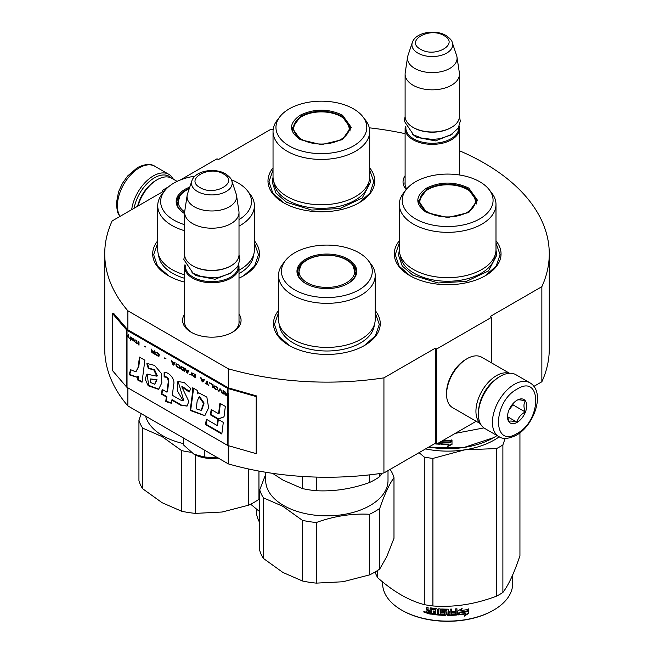 <?xml version="1.0" encoding="UTF-8"?>
<svg xmlns="http://www.w3.org/2000/svg" width="654" height="654" viewBox="0 0 654 654"><rect width="100%" height="100%" fill="white"/><g stroke="black" fill="none" stroke-linecap="round" stroke-linejoin="round"><path stroke-width="0.98" d="M127.857 387.838L127.857 405.905A222.27 128.331 180 0 1 104.73 348.909L104.73 253.801A222.27 128.331 180 0 0 127.857 310.805L228.279 368.782A222.27 128.331 180 0 0 383.931 377.849L435.302 348.19L436.676 348.983L491.579 317.288L490.206 316.495L541.855 286.673L541.855 381.772L533.901 386.367M180.406 179.94L217.046 158.783L218.42 159.576L270.069 129.762A222.27 128.331 180 0 1 273.192 129.296M369.281 127.824A222.27 128.331 180 0 1 405.104 133.661M459.46 150.755A222.27 128.331 180 0 1 549.27 253.801A222.27 128.331 180 0 1 541.855 286.673M104.73 253.801A222.27 128.331 180 0 1 112.145 220.938L163.516 191.279L162.143 190.486L168.593 186.766M239.012 314.075A29.234 16.881 180 0 1 232.505 332.232L232.505 332.232A29.234 16.881 180 0 1 191.164 332.232A29.234 16.881 180 0 1 184.657 314.075M406.216 189.57A29.234 16.881 180 0 1 405.104 175.705M399.324 240.803A53.383 30.82 -0 0 0 409.911 275.677A53.383 30.82 -0 0 0 485.407 275.677A53.383 30.82 -0 0 0 495.994 240.803M273.037 167.89A53.383 30.82 -0 0 0 283.623 202.765A53.383 30.82 -0 0 0 359.12 202.765A53.383 30.82 -0 0 0 369.706 167.89M157.728 240.803A53.383 30.82 -0 0 0 168.323 275.677A53.383 30.82 -0 0 0 184.657 282.119M239.012 278.138A53.383 30.82 -0 0 0 243.819 275.677A53.383 30.82 -0 0 0 254.406 240.803M278.522 310.544A53.383 30.82 -0 0 0 289.117 345.418A53.383 30.82 -0 0 0 364.613 345.418A53.383 30.82 -0 0 0 375.2 310.544M549.27 253.801L549.27 348.909A222.27 128.331 180 0 1 541.855 381.772M162.143 190.486L162.143 192.072M127.857 310.805L127.857 329.82A1.161 0.67 180 0 1 127.636 329.649L113.698 313.413L112.652 313.716L112.652 370.777L126.59 387.005A2.33 1.349 0 0 0 127.031 387.356L227.453 445.333A2.33 1.349 0 0 0 228.066 445.587L256.18 453.639L256.18 396.577L228.066 388.533A2.33 1.349 180 0 1 227.453 388.272L127.031 330.295A2.33 1.349 180 0 1 126.59 329.943L112.652 313.716M228.279 445.652L228.279 463.882L127.857 405.905M228.279 368.782L228.279 387.797L127.857 329.82M383.931 377.849L383.931 472.956A222.27 128.331 180 0 1 228.279 463.882M383.931 472.956L435.302 443.289L435.302 348.19M436.676 348.983L436.676 444.082L435.302 443.289M476.194 421.274L436.676 444.082M491.579 317.288L491.579 362.913M239.012 320.427A27.296 15.761 180 0 1 239.127 321.882A27.296 15.761 180 0 1 231.794 332.624M191.867 332.624A27.296 15.761 180 0 1 184.542 321.882A27.296 15.761 180 0 1 184.657 320.427M406.69 188.981A27.296 15.761 180 0 1 404.989 183.512A27.296 15.761 180 0 1 405.104 182.057M283.967 202.969L272.857 193.216L268.957 181.763L273.037 170.065M369.706 170.065L373.786 181.763L369.886 193.216L358.776 202.969M410.254 275.874L399.144 266.129L395.245 254.676L399.324 242.977M495.994 242.977L500.073 254.676L496.173 266.129L485.055 275.874M375.2 312.718L379.279 324.417L375.38 335.87L364.262 345.614M289.46 345.614L278.351 335.87L274.451 324.417L278.522 312.718M254.406 242.977L258.485 254.676L254.586 266.129L243.468 275.874M168.667 275.874L157.557 266.129L153.657 254.676L157.728 242.977M134.119 208.25A29.504 17.037 -60 0 1 154.458 177.806A29.504 17.037 -60 0 1 171.422 178.076M131.691 209.656A31.057 17.936 -60 0 1 153.355 175.901A31.057 17.936 -60 0 1 168.887 174.365A31.057 17.936 -60 0 1 173.318 179.163M529.895 382.794L515.9 374.709A31.057 17.936 120 0 0 500.367 376.246L499.272 376.884A29.504 17.037 120 0 0 478.401 413.017L478.401 414.284A31.057 17.936 120 0 0 484.835 428.509L498.839 436.586C502.762 439.414 508.583 438.965 516.308 435.245C534.375 425.353 545.828 391.86 529.895 382.794A31.057 17.936 120 0 0 514.371 384.331A31.057 17.936 120 0 0 494.081 411.701A31.057 17.936 120 0 0 498.839 436.586M499.272 376.884L500.367 376.246A31.057 17.936 120 0 0 478.401 414.284M517.118 389.081C492.323 402.022 492.323 449.151 517.118 433.463C541.904 420.522 541.904 373.401 517.118 389.081M517.118 400.183A13.587 7.848 120 0 0 507.504 416.819A13.587 7.848 120 0 0 517.118 422.37A13.587 7.848 120 0 0 526.723 405.725A13.587 7.848 120 0 0 517.118 400.183M507.529 416.009L508.779 421.462C509.826 420.726 512.572 420.972 517.012 422.198C518.058 417.8 520.805 414.391 525.252 411.955C523.552 407.311 523.552 403.649 525.252 400.976C520.805 399.749 518.058 399.504 517.012 400.24M517.012 422.198L507.602 416.762M525.252 411.955L512.998 404.875L512.998 403.624M509.155 409.657L512.998 404.875M509.164 409.641A11.649 6.728 120 0 0 511.722 405.202M177.128 181.362L171.757 178.264A29.119 16.808 120 0 0 157.205 179.703L155.832 180.496A27.174 15.688 120 0 0 137.585 206.247M155.832 180.496L157.205 179.703A29.119 16.808 120 0 0 137.994 206.01M509.082 373.295A29.119 16.808 120 0 0 496.525 375.609A29.119 16.808 120 0 0 478.049 399.553A29.119 16.808 120 0 0 480.208 423.31M509.523 373.271L481.712 357.215A29.119 16.808 120 0 0 467.152 358.654L465.779 359.447A27.174 15.688 120 0 0 446.559 392.727L446.559 394.313A29.119 16.808 120 0 0 452.593 407.646L480.404 423.702M465.779 359.447L467.152 358.654A29.119 16.808 120 0 0 446.559 394.313M494.048 380.661A27.174 15.688 120 0 0 479.071 406.608M459.46 174.986L459.46 128.666A27.174 15.688 0 0 1 442.684 143.161A27.174 15.688 0 0 1 413.066 139.76A27.174 15.688 180 0 1 405.104 128.666A27.174 15.688 180 0 1 405.398 126.377M459.46 128.666A27.174 15.688 0 0 0 459.165 126.377M458.658 127.416A26.397 15.246 0 0 1 442.881 141.992A26.397 15.246 0 0 1 413.614 138.812A26.397 15.246 180 0 1 405.905 127.416M413.614 127.718L413.066 127.399L413.614 127.718A26.397 15.246 0 0 0 450.949 127.718L451.497 127.399A27.174 15.688 0 0 0 459.46 116.306L459.46 74.147A27.174 15.688 0 0 0 459.361 72.782L456.983 57.053A24.795 14.314 0 0 0 456.631 55.582L452.274 42.567C452.069 40.646 449.968 38.284 445.971 35.471C435.351 29.078 415.47 32.201 412.29 42.567A20.364 11.756 0 0 0 417.881 53.105A20.364 11.756 -0 0 0 441.834 55.173A20.364 11.756 -0 0 0 452.274 42.567M451.497 127.399A27.174 15.688 0 0 1 413.066 127.399A27.174 15.688 180 0 1 405.104 116.306L405.104 74.147A27.174 15.688 180 0 1 405.21 72.782L407.581 57.053A24.795 14.314 180 0 1 407.941 55.582L412.29 42.567M459.46 74.147A27.174 15.688 0 0 1 442.684 88.642A27.174 15.688 0 0 1 413.066 85.241A27.174 15.688 180 0 1 405.104 74.147M456.983 57.053A24.795 14.314 0 0 1 442.758 71.27A24.795 14.314 0 0 1 414.75 68.417A24.795 14.314 180 0 1 407.581 57.053M239.012 323.338L239.012 267.036A27.174 15.688 0 0 1 222.237 281.539A27.174 15.688 0 0 1 192.619 278.13A27.174 15.688 180 0 1 184.657 267.036A27.174 15.688 180 0 1 184.951 264.747M239.012 267.036A27.174 15.688 0 0 0 238.718 264.747M238.211 265.786A26.397 15.246 0 0 1 222.425 280.37A26.397 15.246 0 0 1 193.167 277.182A26.397 15.246 180 0 1 185.458 265.786M193.167 266.088L192.619 265.769L193.167 266.088A26.397 15.246 0 0 0 230.502 266.088L231.05 265.769A27.174 15.688 0 0 0 239.012 254.676L239.012 212.517A27.174 15.688 0 0 0 238.906 211.152L236.535 195.423A24.795 14.314 0 0 0 236.176 193.952L231.827 180.937C231.614 179.016 229.513 176.654 225.524 173.841C214.896 167.449 195.023 170.571 191.843 180.937A20.364 11.756 0 0 0 197.434 191.475A20.364 11.756 -0 0 0 221.379 193.551A20.364 11.756 -0 0 0 231.827 180.937M231.05 265.769A27.174 15.688 0 0 1 192.619 265.769A27.174 15.688 180 0 1 184.657 254.676L184.657 212.517A27.174 15.688 180 0 1 184.755 211.152L187.134 195.423A24.795 14.314 180 0 1 187.485 193.952L191.843 180.937M239.012 212.517A27.174 15.688 0 0 1 222.237 227.012A27.174 15.688 0 0 1 192.619 223.611A27.174 15.688 180 0 1 184.657 212.517M236.535 195.423A24.795 14.314 0 0 1 222.311 209.64A24.795 14.314 0 0 1 194.303 206.787A24.795 14.314 180 0 1 187.134 195.423M193.985 454.228C200.95 457.996 209.076 459.247 218.371 458.004L204.293 456.991L193.985 454.228L183.684 445.096L183.684 438.139M204.293 450.034L204.293 456.991M426.514 212.517C414.93 204.375 414.93 196.241 426.514 188.107C440.608 181.42 454.702 181.42 468.795 188.107L477.551 200.312L468.795 212.517L447.655 217.569L426.596 212.558M426.784 212.664L418.535 200.942L427.07 189.055C440.796 182.54 454.522 182.54 468.248 189.055L476.774 200.942L468.501 212.681M497.04 435.548A65.032 37.548 180 0 1 493.639 437.665L463.057 447.769L428.574 447.173M493.639 437.665A65.032 37.548 180 0 1 428.795 447.05M444.377 439.635L443.821 440.387A65.032 37.548 180 0 0 451.669 440.379L450.197 441.908A64.255 37.098 180 0 1 442.48 441.818L440.878 444.336L442.48 441.818M451.62 439.938L450.197 441.908M450.23 442.357A65.032 37.548 180 0 1 442.415 442.267M440.959 441.614L440.959 443.894M440.878 441.663L440.878 444.336M444.148 439.946A64.255 37.098 180 0 1 443.87 439.938L443.821 440.387M448.971 444.532L447.5 446.543L451.996 444.426L451.996 440.371L450.393 442.578A65.032 37.548 180 0 1 442.578 442.496L441.197 444.36A65.032 37.548 180 0 0 448.971 444.532L448.955 444.091A64.255 37.098 180 0 1 441.515 443.927M451.947 440.444L451.947 443.976L447.5 446.093M451.996 444.426L451.947 443.976M439.979 442.178L439.979 443.788L439.374 444.238A65.032 37.548 180 0 1 436.798 444.017M439.979 443.788L439.374 444.238L439.48 443.796A64.255 37.098 180 0 1 437.469 443.625M440.068 443.347L439.48 443.796M436.504 443.984A65.032 37.548 180 0 1 434.485 443.764M483.919 427.904L455.217 433.381M399.324 204.432L399.324 249.763A48.339 27.909 180 0 0 413.475 269.497A48.339 27.909 0 0 0 466.155 275.547A48.339 27.909 0 0 0 495.994 249.763L495.994 204.432A48.339 27.909 0 0 0 491.783 193.036L489.118 189.603A45.42 26.225 0 0 0 479.774 181.763A45.42 26.225 180 0 0 406.191 189.603L403.534 193.036A48.339 27.909 180 0 0 399.324 204.432A48.339 27.909 180 0 0 413.475 224.167A48.339 27.909 0 0 0 466.155 230.216A48.339 27.909 0 0 0 495.994 204.432M406.191 189.603A45.42 26.225 180 0 0 415.535 218.853A45.42 26.225 0 0 0 473.414 221.91A45.42 26.225 0 0 0 489.118 189.603M419.255 201.056L418.724 202.846M476.586 202.846L476.063 201.056M495.994 250.09L496.787 255.166L488.505 270.928L466.457 281.375L438.074 282.986L412.919 275.228L402.267 266.023L398.523 255.166L399.324 250.09M425.55 448.922A66.005 38.104 0 0 0 464.741 449.829L496.558 448.562A73.763 42.592 0 0 0 499.82 446.796A73.763 42.592 0 0 0 502.885 444.916L502.885 592.467A73.763 42.592 180 0 1 499.82 594.347A73.763 42.592 0 0 1 496.558 596.121C475.344 604.231 454.129 607.517 432.915 605.964A73.763 42.592 -0 0 1 424.283 604.631C408.75 600.495 393.226 591.527 377.693 577.727L377.693 570.394M382.623 581.913L382.623 583.572A65.032 37.548 0 0 0 401.67 610.117L402.218 610.435A64.255 37.098 0 0 0 493.091 610.435L493.639 610.117A65.032 37.548 180 0 0 512.687 583.572L512.687 574.915M519.938 432.801L519.938 555.728C514.248 572.806 508.567 585.052 502.885 592.467M505.158 438.368L502.885 444.916M419.075 452.658L424.283 457.072A73.763 42.592 0 0 0 432.915 458.413L464.741 449.829A66.005 38.104 0 0 0 499.223 436.807M424.283 457.072L424.283 604.631M375.38 571.833L375.38 572.74A73.763 42.592 0 0 0 377.693 577.727M432.915 458.413L432.915 605.964M496.558 448.562L496.558 596.121M401.67 610.117A65.032 37.548 0 0 0 493.639 610.117L493.091 610.435M457.726 614.498L459.231 612.201A64.255 37.098 0 0 0 466.727 611.13L468.084 608.948M459.231 612.201L457.849 614.948L457.849 610.918L462.141 608.416L460.759 610.55L461.413 608.858M459.37 612.635A65.032 37.548 0 0 0 466.964 611.564L466.727 611.13M460.759 610.55A65.032 37.548 0 0 0 468.329 609.373L466.964 611.564M431.272 613.73A64.255 37.098 0 0 1 427.479 613.084L427.234 613.509L426.637 612.904L426.71 610.869M427.479 613.084L426.637 611.138L427.765 610.157L426.882 609.258L426.882 607.198M427.528 610.583L426.882 609.258M426.637 609.683L426.637 607.149A65.032 37.548 0 0 0 428.068 607.419L428.068 609.651L428.672 610.256L430.111 610.493L430.316 607.926M430.111 610.493L430.111 608.261L430.708 607.868A65.032 37.548 0 0 0 436.692 608.621L437.289 609.176L437.289 613.754L438.728 613.877L438.834 608.817M430.25 607.967L430.708 607.868M438.728 613.877L438.728 608.809L440.167 608.915L440.167 613.983A65.032 37.548 0 0 0 444.319 614.188L444.36 612.561A64.255 37.098 0 0 1 441.752 612.455L441.156 611.931L441.156 609.226M444.319 613.011A65.032 37.548 0 0 1 441.679 612.904L441.752 612.455M441.679 612.904L441.156 611.931M441.074 612.381L441.098 609.332M441.074 609.463L441.679 609.005A65.032 37.548 0 0 0 447.655 609.16L448.26 609.651L448.252 611.441A64.255 37.098 0 0 0 448.26 611.441M448.26 611.891A65.032 37.548 0 0 0 450.165 611.858L450.165 609.136L451.595 609.095L451.554 613.722A64.255 37.098 0 0 0 451.595 613.714M451.595 614.163A65.032 37.548 0 0 0 455.282 613.975L455.429 612.34A64.255 37.098 0 0 1 452.184 612.52M456.958 614.531L456.844 614.09L456.247 614.629A64.255 37.098 0 0 1 447.655 614.956L447.655 615.406A65.032 37.548 0 0 0 456.353 615.071L456.958 614.531L456.958 608.776L455.519 608.89L455.519 611.613A65.032 37.548 0 0 1 452.184 611.801L452.184 612.97A65.032 37.548 0 0 0 455.519 612.79M456.844 614.09L456.844 608.784M442.84 609.781L442.783 610.231A65.032 37.548 0 0 0 446.821 610.329L446.829 609.888A64.255 37.098 0 0 1 442.84 609.781L442.611 610.288M442.783 610.231L442.783 611.784A65.032 37.548 0 0 0 445.423 611.866L446.028 612.365L446.028 614.907L445.423 615.389L446.044 614.458M446.028 614.907L445.423 615.389A65.032 37.548 0 0 1 432.441 614.368L432.621 613.926A64.255 37.098 0 0 0 445.448 614.94M432.441 614.368L432.441 613.19A65.032 37.548 0 0 0 435.548 613.575L435.916 611.989A64.255 37.098 0 0 1 433.308 611.678L433.308 610.967M435.777 612.43A65.032 37.548 0 0 1 433.136 612.111L433.308 611.678M433.136 612.111L433.136 610.942A65.032 37.548 0 0 0 435.777 611.261L435.548 609.675A65.032 37.548 0 0 1 431.509 609.16L431.697 608.727A64.255 37.098 0 0 0 435.687 609.242M435.777 611.261L435.916 609.454M427.234 613.509A65.032 37.548 0 0 0 431.272 614.196L431.509 609.16M448.26 613.06L448.489 614.229L449.927 614.212L450.132 612.585A64.255 37.098 0 0 1 448.252 612.61L448.26 613.06A65.032 37.548 0 0 0 450.165 613.035M430.111 612.373A64.255 37.098 0 0 0 430.316 612.414L430.316 611.237L430.316 612.414M430.111 611.67A65.032 37.548 0 0 1 428.068 611.318L428.305 612.536A65.032 37.548 0 0 0 430.111 612.839M428.068 611.318L428.305 610.893A64.255 37.098 0 0 0 430.316 611.237M448.481 613.787L448.252 612.61M435.687 613.141L435.916 611.989M432.621 613.926L432.621 613.215M447.655 614.956L447.066 614.466L446.829 609.888M451.554 613.722L451.554 609.095M448.252 611.441L448.252 609.577M444.36 613.738L444.36 612.561M426.637 612.904L426.882 612.479M424.013 611.482L423.718 611.981L425.664 612.406L423.817 611.662M447.655 615.406L447.058 614.915L446.821 610.329M468.64 613.37L464.34 616.15L465.754 613.926A65.032 37.548 0 0 1 458.16 614.915L459.533 612.847A65.032 37.548 0 0 0 467.119 611.752L468.64 609.307L468.64 613.37L468.395 609.716M465.754 613.926L465.534 613.493A64.255 37.098 0 0 1 458.487 614.433M466.842 611.335A64.255 37.098 0 0 0 466.882 611.327L468.395 608.882M464.937 615.21L468.395 612.945M424.511 611.604L424.896 612.177L425.092 611.727L425.092 612.847L424.242 612.569L424.65 611.4M427.961 212.239A27.852 16.08 180 0 1 421.503 195.333A27.852 16.08 180 0 1 467.348 189.496A27.852 16.08 0 0 1 473.807 195.333A27.852 16.08 0 0 1 462.648 214.422A27.852 16.08 0 0 1 427.961 212.239M419.034 204.015A28.637 16.53 180 0 1 419.026 203.639L421.503 195.333M476.284 204.015A28.637 16.53 0 0 0 476.292 203.639L473.807 195.333M300.235 139.604C288.643 131.47 288.643 123.336 300.235 115.194C314.329 108.507 328.414 108.507 342.508 115.194L351.263 127.399L342.508 139.604L321.376 144.657L300.309 139.645M300.497 139.752L292.256 128.037L300.783 116.15C314.509 109.635 328.234 109.635 341.96 116.15L350.487 128.037L342.214 139.776M273.037 131.519L273.037 176.85A48.339 27.909 180 0 0 287.196 196.584A48.339 27.909 0 0 0 339.867 202.634A48.339 27.909 0 0 0 369.706 176.85L369.706 131.519A48.339 27.909 0 0 0 365.496 120.132L362.839 116.698A45.42 26.225 0 0 0 353.487 108.858A45.42 26.225 180 0 0 279.904 116.698L277.247 120.132A48.339 27.909 180 0 0 273.037 131.519A48.339 27.909 180 0 0 287.196 151.254A48.339 27.909 0 0 0 339.867 157.303A48.339 27.909 0 0 0 369.706 131.519M279.904 116.698A45.42 26.225 180 0 0 289.256 145.94A45.42 26.225 0 0 0 347.127 148.998A45.42 26.225 0 0 0 362.839 116.698M292.967 128.143L292.444 129.933M350.299 129.933L349.776 128.143M369.706 177.177L370.499 182.262L362.218 198.015L340.17 208.463L311.786 210.081L286.632 202.315L275.98 193.11L272.244 182.262L273.037 177.177M251.406 503.842L251.406 504.823L259.736 511.73M250.981 504.062A73.763 42.592 0 0 0 251.406 504.823M256.343 509.008L256.343 510.66A65.032 37.548 0 0 0 259.736 522.636M301.682 139.327A27.852 16.08 180 0 1 295.224 122.429A27.852 16.08 180 0 1 341.069 116.584A27.852 16.08 0 0 1 347.527 122.429A27.852 16.08 0 0 1 336.36 141.509A27.852 16.08 0 0 1 301.682 139.327M292.747 131.111A28.637 16.53 180 0 1 292.739 130.726L295.224 122.429M349.996 131.111A28.637 16.53 0 0 0 350.004 130.726L347.527 122.429M368.325 260.611A45.42 26.225 0 0 1 358.981 289.861A45.42 26.225 180 0 1 301.102 292.918A45.42 26.225 180 0 1 285.397 260.611A45.42 26.225 180 0 1 294.741 252.771A45.42 26.225 0 0 1 368.325 260.611L370.99 264.044A48.339 27.909 0 0 1 375.2 275.44A48.339 27.909 0 0 1 361.041 295.175A48.339 27.909 180 0 1 308.361 301.224A48.339 27.909 180 0 1 278.522 275.44A48.339 27.909 180 0 1 282.741 264.044L285.397 260.611M348.002 283.525L348.002 283.525A29.896 17.257 0 0 0 348.002 259.115A29.896 17.257 0 0 0 305.72 259.115A29.896 17.257 180 0 0 305.72 283.525A29.896 17.257 180 0 0 348.002 283.525M375.2 275.44L375.2 319.504A48.339 27.909 0 0 1 361.041 339.238A48.339 27.909 180 0 1 308.361 345.287A48.339 27.909 180 0 1 278.522 319.504L278.522 275.44M347.724 283.681A29.119 16.808 0 0 0 355.98 271.95A29.119 16.808 0 0 0 338.004 256.417A29.119 16.808 0 0 0 306.276 260.063A29.119 16.808 180 0 0 297.742 271.95A29.119 16.808 180 0 0 305.998 283.681M355.792 273.863L355.4 272.416M298.33 272.416L297.93 273.863M390.029 469.433L390.25 469.621A67.942 39.224 -0 0 1 393.986 477.682L393.986 538.299L386.866 556.399L379.745 568.996A67.942 39.224 0 0 1 369.526 574.899L342.941 581.758L316.356 583.123A67.942 39.224 0 0 1 302.401 580.965L282.937 572.471L263.48 558.491A67.942 39.224 180 0 1 259.736 550.431L259.736 489.813L265.712 474.256M393.986 477.682C389.236 484.246 384.495 494.481 379.745 508.379L379.745 568.996M369.526 574.899L369.526 514.273A67.942 39.224 -0 0 0 379.745 508.379M369.526 514.273C351.803 513.357 334.08 516.096 316.356 522.497L316.356 583.123M302.401 580.965L302.401 520.339A67.942 39.224 0 0 0 316.356 522.497M302.401 520.339L282.937 506.359L263.48 497.866L263.48 558.491M263.48 497.866A67.942 39.224 180 0 1 259.736 489.813M388.01 470.594L388.01 480.543A61.149 35.308 0 0 1 350.266 513.161A61.149 35.308 0 0 1 283.623 505.501A61.149 35.308 180 0 1 265.712 480.543L265.712 472.262M302.401 476.447L302.401 488.571L282.937 480.085L272.628 473.332M381.952 473.251L379.745 476.611A67.942 39.224 0 0 1 369.526 482.505C351.803 488.881 334.08 491.62 316.356 490.729A67.942 39.224 0 0 1 302.401 488.571M379.745 473.57L379.745 476.611M369.526 474.861L369.526 482.505M316.356 477.085L316.356 490.729M307.167 282.708A27.852 16.08 180 0 1 300.709 265.802A27.852 16.08 180 0 1 346.555 259.965A27.852 16.08 0 0 1 353.013 265.802A27.852 16.08 0 0 1 341.854 284.891A27.852 16.08 0 0 1 307.167 282.708M184.657 224.706A45.42 26.225 180 0 1 164.604 190.87A45.42 26.225 180 0 1 173.948 183.038A45.42 26.225 0 0 1 195.006 176.147M239.012 270.184A48.339 27.909 180 0 0 240.247 269.497A48.339 27.909 0 0 0 254.406 249.763L254.406 205.699A48.339 27.909 0 0 1 240.247 225.434A48.339 27.909 180 0 1 239.012 226.121M184.657 230.723A48.339 27.909 180 0 1 157.728 205.699A48.339 27.909 180 0 1 161.947 194.303L164.604 190.87M239.012 219.638A45.42 26.225 0 0 0 247.531 190.87A45.42 26.225 0 0 0 231.369 179.801M189.774 187.109A29.896 17.257 0 0 0 184.927 189.374A29.896 17.257 180 0 0 184.657 213.621A29.119 16.808 180 0 1 176.948 202.209A29.119 16.808 180 0 1 185.474 190.322A29.119 16.808 0 0 1 189.325 188.458M254.406 205.699A48.339 27.909 0 0 0 250.196 194.303L247.531 190.87M184.657 274.786A48.339 27.909 180 0 1 157.728 249.763L157.728 205.699M177.536 202.675L177.136 204.122M248.733 469.016L248.733 505.158A67.942 39.224 0 0 0 258.951 499.255L259.736 498.111M248.733 505.158L222.147 512.017L195.562 513.382A67.942 39.224 0 0 1 181.608 511.224L162.143 502.73L142.678 488.751A67.942 39.224 180 0 1 138.942 480.69L138.942 420.072L141.248 413.639M258.951 471.068L258.951 499.255M195.562 455.045L195.562 513.382M181.608 511.224L181.608 450.598A67.942 39.224 0 0 0 191.074 452.266M181.608 450.598L162.143 436.619L142.678 428.125L142.678 488.751M142.678 428.125A67.942 39.224 180 0 1 138.942 420.072M183.684 443.657A61.149 35.308 0 0 1 162.83 435.768A61.149 35.308 180 0 1 145.629 416.165M184.681 211.896A27.852 16.08 180 0 1 179.915 196.061A27.852 16.08 180 0 1 189.21 188.793M224.837 391.517L225.524 393.152L224.486 393.471L225.123 394.256M225.859 394.942L227.731 396.046A1.937 1.12 0 0 0 228.238 396.25L228.352 396.283M225.156 393.724L227.453 394.853L227.453 395.866L225.058 393.872L225.622 393.544L227.731 394.697L227.731 396.046M224.486 393.471L225.246 394.861L227.453 396.201A2.33 1.349 0 0 0 228.066 396.455L228.066 393.283A2.33 1.349 180 0 1 227.453 393.029L227.453 394.853M227.453 394.452L225.826 393.504L224.387 391.264L225.246 393.307M227.731 392.874L227.731 394.288M138.215 367.147L135.877 371.856L130.604 369.714L129.14 374.775L136.621 377.137L137.651 376.369L137.831 380.097L142.032 382.255L144.861 360.199L139.433 357.059L138.215 367.147L138.762 366.829L135.877 371.856M146.831 363.73L148.327 368.513L153.731 369.829L156.846 376.181L146.946 374.162L145.155 379.058L148.18 385.778L158.611 389.343L161.84 382.835L161.244 373.344L154.589 365.414L147.215 363.51M180.537 400.011L172.354 395.286L173.629 384.756C175.525 379.116 168.446 371.472 164.138 372.592L164.138 376.998C166.721 376.957 168.094 378.519 168.274 381.683L166.909 392.155L162.159 389.408L161.391 394.109L166.329 396.962L165.74 401.605L171.283 403.256L171.683 400.052L180.537 405.161L187.019 406.093L188.859 401.401L181.763 386.816L189.161 392.04L190.813 388.648L184.273 382.541L177.88 381.503L177.389 390.912L183.177 400.722L180.537 400.011M192.726 391.157L190.159 410.418L204.825 415.74L208.618 407.794L206.86 397.117L198.718 392.784L197.385 393.847L197.222 390.381L192.726 387.789L192.726 391.157L193.273 390.839L190.706 410.099L204.947 415.666M210.351 414.832L217.888 419.189L224.003 416.9L225.344 406.412L219.907 403.273L218.559 413.753L211.217 409.518L210.351 414.832L210.899 414.513L218.436 418.871L224.02 416.786M221.829 434.019L223.308 422.378L217.88 419.239L217.063 425.443L206.362 419.263L205.487 424.585L221.829 434.019M223.619 393.986L223.619 390.814L223.047 390.487L223.047 393.651L223.619 393.986M222.278 393.209L220.741 389.155L219.973 388.713L218.436 390.994L219.016 391.329L220.357 389.343L222.278 393.209M215.37 389.228L217.381 389.915L217.676 388.46L216.997 387.201L214.888 385.844L213.833 386.244L214.12 388.035L215.37 389.228L217.561 389.768M212.493 387.56L213.065 387.896L213.065 384.724L209.615 382.729L212.493 384.797L212.493 387.56L213.065 387.577M201.17 377.857L200.598 377.53L202.135 381.584L202.903 382.026L204.432 379.745L203.86 379.41L203.476 379.999L201.555 378.887L201.17 377.857M191.679 372.845L191.679 375.077L195.227 377.595L195.227 374.423L191.679 372.845M190.625 374.464L189.758 374.44L190.625 374.464M187.461 373.107L188.99 370.826L188.417 370.491L188.033 371.08L186.112 369.976L185.156 368.611L186.692 372.666L187.461 373.107M181.223 366.542L180.553 367.033L180.839 368.815L184.387 371.341L184.387 368.169L181.223 366.542M176.621 363.886L175.951 364.376L176.237 366.158L179.785 368.676L179.785 365.512L176.621 363.886M165.969 358.678L164.628 357.91L165.969 358.678M139.016 345.14L139.016 341.977L138.444 341.641L138.444 344.813L139.016 345.14M132.59 338.331L131.536 337.652L131.822 339.639L134.511 341.257L132.304 339.851L134.61 340.235L132.59 338.331M205.201 383.015L208.847 385.459L207.31 384.233L207.31 381.405L206.738 381.069L206.738 383.906L205.201 383.015M171.34 360.64L172.877 364.695L173.645 365.136L175.182 362.847L174.602 362.52L174.217 363.109L171.34 360.64M136.907 341.298L135.566 339.982L136.433 341.151L136.433 342.369L135.378 342.026L136.907 343.456L136.907 342.917L137.675 343.358L136.907 342.647L136.907 341.298M155.611 352.024L158.685 354.403L158.391 355.727L155.513 353.863L155.995 354.746L158.971 356.193L159.257 354.738L158.587 353.471L155.611 352.024M154.172 350.724L154.172 352.138L152.546 351.198L151.107 348.95L151.965 351.002L151.205 351.435L151.965 352.555L154.753 354.223L154.753 351.059L154.172 350.724M145.736 346.996L144.387 346.219L145.736 346.996M130.767 337.211L130.293 336.933L130.293 340.105L130.767 340.382L130.767 337.211M128.372 334.75L126.59 336.859A2.33 1.349 0 0 0 127.031 337.211L127.89 336.295L129.525 338.649L128.184 335.984L128.944 335.077L128.372 334.75M139.907 357.337L138.762 366.829M137.831 380.097L138.378 379.778L142.106 381.691M137.651 376.369L138.198 376.058L138.378 379.778M129.14 374.775L129.696 374.456L136.768 377.047M130.939 370.123L129.696 374.456M147.387 363.444L148.875 368.194L154.54 369.682L157.377 375.846M148.327 368.513L148.875 368.194M147.199 374.031L148.597 385.329L158.816 389.195M178.117 381.38L183.733 400.403L183.177 400.722M181.763 386.816L182.311 386.506L189.48 391.378M180.537 405.161L187.257 405.946M171.683 400.052L172.231 399.733L181.084 404.851M165.74 401.605L166.288 401.294L171.34 402.79M166.329 396.962L166.876 396.643L166.288 401.294M161.391 394.109L161.939 393.79L166.876 396.643M162.617 389.67L161.939 393.79M166.909 392.155L167.457 391.836L168.822 381.364C168.757 378.249 167.375 376.688 164.685 376.679L164.138 376.998M164.685 372.608L164.685 376.679M193.273 388.108L193.273 390.839M197.385 393.847L197.933 393.528M190.159 410.418L190.706 410.099M217.888 419.189L218.436 418.871M211.675 409.78L210.899 414.513M218.559 413.753L219.115 413.442L220.382 403.551M205.487 424.585L206.035 424.266L221.902 433.43M206.811 419.525L206.035 424.266M217.063 425.443L217.61 425.125L218.346 419.516M223.047 393.651L223.619 393.667M223.316 390.642L223.316 393.495M221.698 392.882L222.123 392.809M220.357 389.343L221.976 392.719M218.436 390.994L219.172 391.1M220.096 388.778L218.714 390.839M214.888 388.877L215.648 389.065M214.504 388.525L215.166 388.721M214.12 388.035L214.782 388.362M213.932 387.65L214.398 387.871M213.833 386.244L214.111 387.103M212.493 384.797L212.771 387.405M209.615 383.138L212.771 384.642M203.476 379.999L203.983 379.483M202.56 381.511L203.051 381.797M201.023 377.775L202.405 381.421M191.483 373.009L192.333 375.404L195.227 377.276M189.758 374.44L190.494 374.546M187.118 372.592L187.608 372.878M185.581 368.856L186.962 372.51M188.033 371.08L188.54 370.565M182.09 370.009L184.387 371.022M181.608 369.665L182.36 369.853M181.223 369.306L181.877 369.502M180.839 368.815L181.501 369.15M180.651 368.439L181.117 368.66M180.553 367.033L180.823 367.883M177.479 367.352L179.785 368.365M177.005 367.008L177.757 367.188M176.621 366.649L177.275 366.845M176.237 366.158L176.891 366.493M176.04 365.774L176.506 366.003M175.951 364.376L176.22 365.226M164.628 358.245L165.969 358.703M138.444 344.813L139.016 344.83M138.722 341.797L138.722 344.65M133.841 340.333L134.495 340.26M133.261 340.064L134.111 340.17M133.457 340.922L134.405 341.086M131.732 338.306L132.002 339.222M205.201 383.358L208.847 385.141M206.738 383.906L207.016 381.233M171.773 360.885L173.155 364.531M174.217 363.109L174.732 362.594M173.302 364.621L173.8 364.907M136.433 343.178L136.907 343.137M136.433 342.369L136.433 341.151M155.513 352.31L156.29 352.432M158.587 356.242L159.143 356.046M158.203 356.152L158.865 356.078M157.72 355.94L158.481 355.997M156.862 355.441L157.998 355.784M156.38 355.097L157.132 355.286M155.995 354.746L156.658 354.942M155.611 354.255L156.273 354.582M158.685 354.403L158.955 355.261M158.391 353.765L158.865 353.92M158.105 353.462L158.669 353.61M157.72 353.176L158.382 353.307M156.862 352.678L157.998 353.021M156.478 352.522L157.132 352.522M156.192 352.49L156.747 352.367M154.172 352.138L154.45 350.879M152.447 352.898L154.753 353.912M151.295 351.697L151.842 351.942M151.965 351.002L151.556 349.211M144.387 346.563L145.736 347.021M130.293 340.105L130.767 340.064M130.563 337.096L130.563 339.949M128.462 334.799L126.59 336.475L126.941 336.761A1.937 1.12 0 0 0 127.228 337.006M127.89 336.295L129.222 338.159M150.682 378.919L157.042 379.761L154.687 384.266L150.355 382.386L150.682 378.919L156.494 380.08L154.687 384.266M199.045 396.929L199.593 396.61L204.097 403.003L201.677 410.017L201.13 410.336L196.184 408.824L197.165 401.188L199.045 396.929L203.549 403.371L201.13 410.336M214.782 386.203L217.087 387.332L217.275 389.195L216.523 389.416L214.7 388.231L214.782 386.203M203.517 379.974L202.519 381.535L201.89 379.083M192.333 373.246L194.925 374.341L194.925 376.696L192.251 375.273L192.333 373.246M188.074 371.055L187.077 372.617L186.447 370.164M181.501 366.992L184.085 368.079L184.085 370.442L181.411 369.011L181.501 366.992M176.891 364.335L179.482 365.423L179.482 367.785L176.809 366.354L176.891 364.335M132.304 338.707L133.645 339.14L133.841 339.998L132.206 339.189L133.179 338.6M174.258 363.084L173.261 364.646L172.631 362.193M154.45 352.383L154.172 353.552L151.777 351.566L152.341 351.239L154.45 352.383L154.172 353.552M256.18 453.639L256.695 453.034L256.695 395.972L228.581 387.928A1.161 0.67 180 0 1 228.279 387.797M127.309 336.916L127.309 336.074L126.59 336.859L126.59 387.005M214.504 386.367L214.97 386.113M214.7 386.277L215.264 386.146M214.986 386.301L215.648 386.301M215.37 386.457L216.409 386.743M216.139 386.898L216.793 387.029M216.523 387.193L217.087 387.332M216.809 387.495L217.275 387.65M217.095 388.133L217.373 388.983M201.653 379.214L203.656 380.056M203.378 380.211L202.519 381.535M192.063 373.409L192.529 373.156M192.251 373.32L192.816 373.189M192.538 373.344L193.2 373.344M192.922 373.499L194.925 374.341M194.655 374.497L194.655 376.859M186.21 370.295L188.213 371.137M187.935 371.292L187.077 372.617M181.223 367.147L181.689 366.902M181.411 367.058L181.975 366.927M181.706 367.09L182.36 367.082M182.09 367.246L184.085 368.079M183.815 368.243L183.815 370.597M176.621 364.491L177.087 364.245M176.809 364.401L177.373 364.27M177.095 364.433L177.757 364.425M177.479 364.589L179.482 365.423M179.212 365.578L179.212 367.94M172.403 362.324L174.397 363.166M174.127 363.322L173.261 364.646M151.875 351.419L152.341 351.239M152.063 351.394L152.627 351.337M152.349 351.492L154.172 352.547M256.695 395.972L256.18 396.577M120.034 216.384A31.057 17.936 -60 0 1 139.359 167.816A31.057 17.936 -60 0 1 154.884 166.28L168.887 174.365M452.102 134.209L435.531 140.896L416.361 137.226L412.47 134.209M444.033 35.659C429.613 26.487 404.646 40.9 420.538 49.222C434.951 58.394 459.917 43.981 444.033 35.659M231.655 272.579L215.084 279.266L195.914 275.596L192.014 272.579M223.578 174.029C209.166 164.857 184.199 179.27 200.083 187.6C214.504 196.764 239.47 182.352 223.578 174.029M495.111 255.085A47.497 27.427 0 0 1 464.831 279.405A47.497 27.427 0 0 1 414.072 273.225A47.497 27.427 180 0 1 400.207 255.085M456.353 615.071L456.247 614.629M368.823 182.172A47.497 27.427 0 0 1 338.543 206.492A47.497 27.427 0 0 1 287.785 200.32A47.497 27.427 180 0 1 273.92 182.172M279.413 324.825A47.497 27.427 180 0 0 309.685 349.146A47.497 27.427 180 0 0 360.452 342.966A47.497 27.427 0 0 0 374.317 324.825M298.289 275.195A28.637 16.53 180 0 1 298.232 274.108L298.232 275.007M355.433 275.195A28.637 16.53 0 0 0 355.498 274.108L353.013 265.802M239.012 273.593A47.497 27.427 180 0 0 239.658 273.225A47.497 27.427 0 0 0 253.515 255.085M184.657 278.318A47.497 27.427 180 0 1 158.62 255.085M177.496 205.454A28.637 16.53 180 0 1 177.438 204.367L177.438 205.266M228.238 393.332L228.066 445.587M127.031 330.295L127.031 336.238M127.031 337.211L127.031 387.356M227.453 396.201L227.453 445.333M227.453 388.272L227.453 393.029M168.274 381.683L168.822 381.364M192.039 398.49L192.587 398.172M127.636 329.649L126.59 329.943L126.59 336.475M228.581 387.928L228.066 388.533L228.066 393.283M156.494 380.08L157.042 379.761M119.821 216.507L117.581 212.346L116.257 203.983L118.537 191.794L122.355 183.48L127.628 175.983L137.414 167.628C145.016 163.909 150.837 163.459 154.884 166.28M405.104 184.968L405.104 128.666M184.657 323.338L184.657 267.036M459.46 116.518L460.293 121.186L458.192 128.233L450.451 135.182L439.962 138.746L432.327 139.416L421.47 138.051L413.532 134.855L404.27 121.113L405.112 116.518M239.004 254.888L239.846 259.556L237.737 266.603L230.004 273.552L219.515 277.116L211.88 277.786L201.023 276.421L193.077 273.225L183.823 259.483L184.657 254.888M355.498 275.007L355.498 274.108M300.709 265.802L298.232 274.108M179.915 196.061L177.438 204.367M157.401 375.862L156.846 376.181"/></g></svg>
